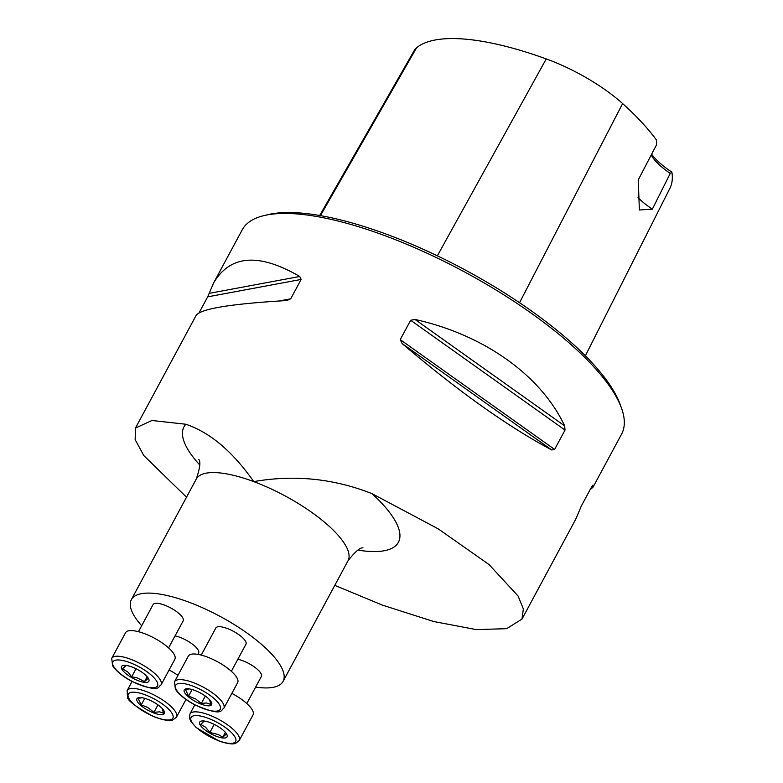 <?xml version="1.0" encoding="UTF-8"?>
<svg xmlns="http://www.w3.org/2000/svg" width="783" height="783" viewBox="0 0 783 783"><rect width="100%" height="100%" fill="white"/><g stroke="black" fill="none" stroke-linecap="round" stroke-linejoin="round"><path stroke-width="1.17" d="M255.63 687.092A86.179 27.346 -151.7 0 0 283.094 681.367A86.179 27.346 -151.7 0 0 188.85 602.147A86.179 27.346 -151.7 0 0 131.338 599.661A86.179 27.346 -151.7 0 0 141.684 625.734M186.511 497.205L143.837 455.618L135.156 439.645L135.459 428.086L151.951 420.491L185.855 424.239C210.069 432.461 232.708 451.585 253.751 481.614C294.202 474.527 333.617 478.53 371.994 493.633L438.098 528.789L489.032 564.543L518.131 596.088L523.357 608.92L521.977 619.089L506.65 628.68L476.318 629.601L433.704 621.526L382.388 605.112L334.791 585.361M199.088 312.799L207.671 296.855L213.593 282.976L242.192 229.859A215.442 68.356 28.3 0 1 263.969 215.599A215.442 68.356 28.3 0 1 464.29 271.809A215.442 68.356 28.3 0 1 621.487 408.109A215.442 68.356 28.3 0 1 621.575 434.134L592.976 487.251L590.098 489.708M521.987 619.089L575.593 519.53L581.505 505.652L591.938 486.282L592.995 485.088L592.976 487.251M213.593 282.976C230.163 254.876 258.879 252.713 299.732 276.487L301.142 279.443L290.718 298.812L286.784 300.535C231.377 303.794 201.182 308.698 196.21 315.255L135.449 428.086M287.635 300.447L286.784 300.535M554.599 449.442L551.721 449.951C508.167 426.813 458.29 391.334 402.09 343.522L400.23 339.636L410.654 320.267L415.039 319.474C483.698 334.605 541.004 375.36 564.66 425.903L565.032 430.073L554.599 449.442L400.23 339.636M585.361 355.805L669.915 188.282A209.619 66.516 -151.7 0 0 671.883 172.133A46.324 14.701 28.3 0 1 651.642 154.182M638.037 197.58A43.085 13.673 -151.7 0 0 652.347 209.159L639.359 210.01L638.292 179.806L656.536 144.786L656.614 140.235A209.619 66.516 -151.7 0 0 622.632 103.571A85.748 27.209 -151.7 0 0 546.25 58.921A209.619 66.516 -151.7 0 0 416.625 47.685A85.748 27.209 -151.7 0 0 414.383 50.288L319.699 215.491M652.347 209.159L670.248 173.415L671.883 172.133M263.969 215.599L267.943 214.65A212.213 67.338 28.3 0 1 465.259 270.008A212.213 67.338 28.3 0 1 620.097 404.263L621.487 408.109M651.192 155.034A43.085 13.673 -151.7 0 0 670.248 173.415M197.884 654.363L198.598 653.032A17.099 5.422 -151.7 0 0 198.383 650.458A17.099 5.422 -151.7 0 0 179.904 637.313A17.099 5.422 -151.7 0 0 175.069 635.884M246.782 703.525L261.375 676.434A17.099 5.422 -151.7 0 0 242.671 660.705A17.099 5.422 -151.7 0 0 237.836 659.276M231.357 671.305L245.95 644.213A17.099 5.422 -151.7 0 0 227.246 628.485A17.099 5.422 -151.7 0 0 215.834 627.995L201.251 655.087M168.59 647.903L183.183 620.811A17.099 5.422 -151.7 0 0 164.479 605.093A17.099 5.422 -151.7 0 0 153.067 604.593L138.474 631.695M125.534 632.713A28.012 8.887 28.3 0 1 154.408 638.174A28.012 8.887 28.3 0 1 174.854 659.276L161.053 684.91A28.012 8.887 28.3 0 0 130.428 659.159A28.012 8.887 28.3 0 0 111.734 658.346L125.534 632.713M138.503 680.799A15.552 4.933 28.3 0 1 123.078 670.884A15.552 4.933 28.3 0 1 125.388 665.354A15.552 4.933 28.3 0 1 139.061 670.395A15.552 4.933 28.3 0 1 147.693 677.364A15.552 4.933 28.3 0 1 138.503 680.799M147.184 676.747L148.222 678.313L144.532 681.631L136.868 677.706L131.691 676.835L136.036 668.76M144.532 681.631L147.175 676.727M126.22 665.413L122.53 668.731L127.942 672.117L131.691 676.835M188.311 656.115A28.012 8.887 28.3 0 1 217.185 661.566A28.012 8.887 28.3 0 1 237.631 682.668L223.821 708.302A28.012 8.887 28.3 0 0 223.458 704.083A28.012 8.887 28.3 0 0 198.265 684.665A28.012 8.887 28.3 0 0 174.501 681.748L188.311 656.115M184.465 692.25A15.552 4.933 28.3 0 1 188.155 688.756A15.552 4.933 28.3 0 1 207.975 698.172A15.552 4.933 28.3 0 1 210.47 700.765A15.552 4.933 28.3 0 1 202.65 704.68A15.552 4.933 28.3 0 1 184.465 692.25M205.312 696.058L201.3 703.516L195.916 699.102L188.595 696.067L185.444 689.48L189.427 688.903M188.595 696.067L192.129 689.52M201.3 703.516L206.252 702.958L210.852 704.367L209.59 699.738M231.856 693.386A28.012 8.887 28.3 0 1 253.046 714.889L239.246 740.522A28.012 8.887 28.3 0 0 208.621 714.781A28.012 8.887 28.3 0 0 189.926 713.969L194.83 704.866M210.059 722.572A15.552 4.933 28.3 0 1 225.886 732.986A15.552 4.933 28.3 0 1 222.989 738.007A15.552 4.933 28.3 0 1 203.443 728.679A15.552 4.933 28.3 0 1 203.58 720.967A15.552 4.933 28.3 0 1 210.059 722.572M214.229 724.383L209.883 732.457L205.489 727.162L200.722 724.353L204.412 721.035M222.724 737.243L225.367 732.35L226.414 733.925L222.724 737.243L218.496 734.611L209.883 732.457M169.089 669.994A28.012 8.887 28.3 0 1 177.947 675.357M164.097 711.121A15.552 4.933 28.3 0 1 150.316 711.483A15.552 4.933 28.3 0 1 137.27 698.279A15.552 4.933 28.3 0 1 140.803 697.575A15.552 4.933 28.3 0 1 163.118 709.584A15.552 4.933 28.3 0 1 164.097 711.121M162.228 708.537L163.5 713.186L159.575 711.835L153.957 712.334L157.97 704.876M142.105 697.731L138.092 698.299L141.253 704.886L144.777 698.338M141.253 704.886L147.664 707.401L153.957 712.334M283.094 681.367L347.995 560.843A86.179 27.346 -151.7 0 0 253.751 481.614A86.179 27.346 -151.7 0 0 196.239 479.127C199.939 468.273 200.791 461.716 198.804 459.474M622.632 103.571L519.54 302.718M416.625 47.685L320.423 215.619M546.25 58.921L437.354 255.826M299.732 276.487L209.13 293.371M301.142 279.443L207.671 296.855M290.718 298.812L278.983 300.995M551.721 449.951L402.09 343.522M565.032 430.073L410.654 320.267M564.66 425.903L415.039 319.474M371.994 493.633A121.757 38.631 28.3 0 1 357.929 550.116M199.734 464.936A121.757 38.631 28.3 0 1 185.855 424.239M129.792 662.604A25.31 8.036 -151.7 0 0 118.869 672.421A25.31 8.036 -151.7 0 0 156.903 686.603A25.31 8.036 -151.7 0 0 129.792 662.604M219.915 705.463A25.31 8.036 -151.7 0 0 182.302 683.422A25.31 8.036 -151.7 0 0 191.649 702.948A25.31 8.036 -151.7 0 0 219.915 705.463M218.77 740.767A25.31 8.036 -151.7 0 0 229.693 730.95A25.31 8.036 -151.7 0 0 191.659 716.768A25.31 8.036 -151.7 0 0 218.77 740.767M132.063 681.474L127.159 690.567A28.012 8.887 28.3 0 1 150.923 693.484A28.012 8.887 28.3 0 1 176.116 712.902A28.012 8.887 28.3 0 1 176.478 717.13L185.982 699.473M128.647 697.907A25.31 8.036 -151.7 0 0 166.26 719.949A25.31 8.036 -151.7 0 0 156.913 700.433A25.31 8.036 -151.7 0 0 128.647 697.907M131.338 599.661L196.239 479.127M362.999 547.885C360.053 547.434 355.051 551.751 347.995 560.843M111.734 658.346L112.595 665.697C116.001 670.982 122.305 676.14 131.505 681.171C161.122 693.973 157.696 686.417 161.053 684.91M174.501 681.748L175.363 689.089C178.769 694.384 185.072 699.542 194.272 704.573C223.889 717.375 220.463 709.819 223.821 708.302M189.926 713.969L189.555 718.53L190.788 721.309L196.279 727.632L219.044 741.041C231.592 745.328 235.115 743.556 235.614 743.351L239.246 740.522M127.159 690.567L127.433 696.821C127.061 700.208 135.645 706.736 153.184 716.406C168.727 722.455 172.72 720.057 172.896 719.939L176.478 717.13"/></g></svg>

